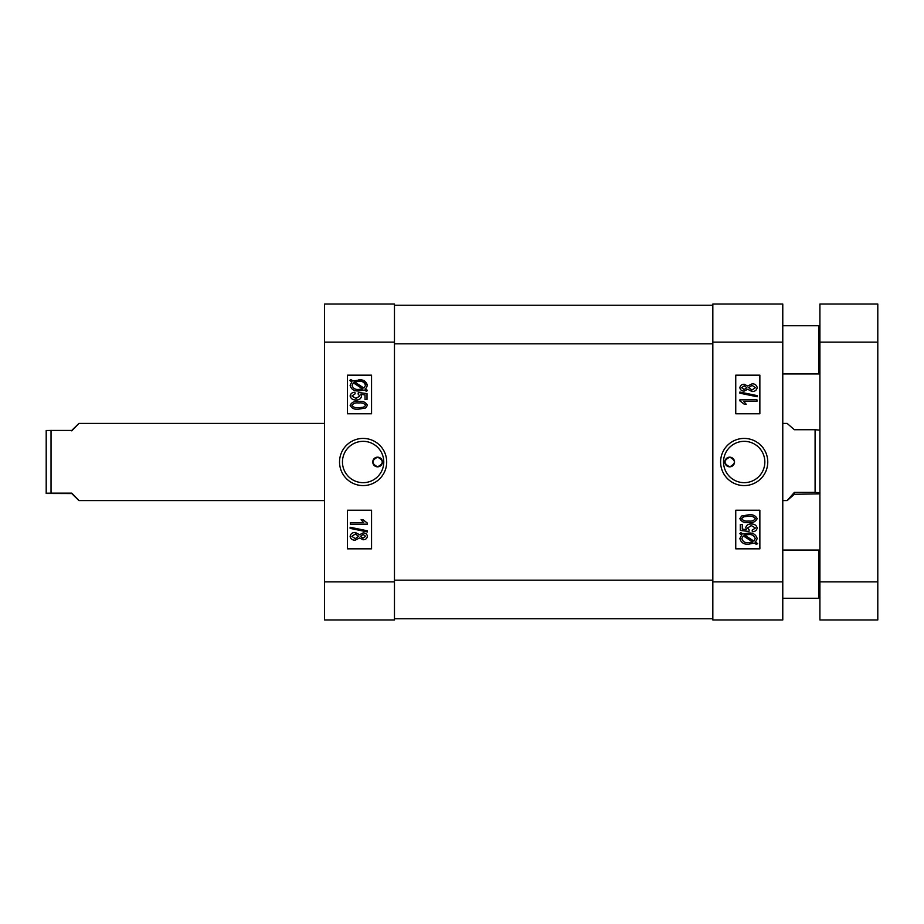 <?xml version="1.0" encoding="UTF-8"?>
<svg xmlns="http://www.w3.org/2000/svg" width="924" height="924" viewBox="0 0 924 924"><rect width="100%" height="100%" fill="white"/><g stroke="black" fill="none" stroke-linecap="round" stroke-linejoin="round"><path stroke-width="1.39" d="M377.581 457.172A4.828 4.828 0 0 1 382.409 462A4.828 4.828 0 0 1 377.581 466.828C383.807 463.617 383.807 460.395 377.581 457.172C371.367 460.395 371.367 463.605 377.581 466.828A4.828 4.828 0 0 1 372.765 462A4.828 4.828 0 0 1 377.581 457.172M363.12 485.585A23.585 23.585 0 0 0 386.694 462A23.585 23.585 0 0 0 363.12 438.415A23.585 23.585 0 0 0 339.535 462A23.585 23.585 0 0 0 363.12 485.585M363.12 482.663A20.663 20.663 0 0 0 383.772 462A20.663 20.663 0 0 0 363.12 441.337A20.663 20.663 0 0 0 342.457 462A20.663 20.663 0 0 0 363.12 482.663M361.423 379.983L367.429 385.47L365.546 389.096L367.429 390.321L366.562 391.429L364.356 389.997L358.674 390.956C354.135 391.268 351.282 389.408 350.115 385.389L351.836 381.866L349.676 380.469L350.797 379.533L353.014 380.965L360.764 379.891M324.52 619.969L324.52 304.031L394.467 304.031L394.467 619.969L324.52 619.969M371.552 413.767L371.552 375.179L347.436 375.179L347.436 413.767L371.552 413.767M371.552 548.821L371.552 510.233L347.436 510.233L347.436 548.821L371.552 548.821M358.755 379.776C363.363 379.441 366.251 381.335 367.429 385.47M358.778 381.312L354.643 382.028L363.998 388.092L365.465 385.412C364.518 382.351 362.289 380.977 358.778 381.312M352.09 385.447C353.049 388.403 355.243 389.732 358.651 389.431L362.728 388.935L353.361 382.859L352.09 385.447M350.115 395.992C350.646 393.543 352.263 392.307 354.932 392.273L355.151 393.809L351.871 395.98L355.983 398.417L359.759 396.038L358.096 394.028L358.35 392.492L367.001 393.589L367.001 399.514L365.026 399.514L365.026 394.894L360.868 394.375L361.515 396.477C360.718 398.972 358.905 400.127 356.087 399.953C352.91 400.115 350.924 398.787 350.115 395.992M358.766 401.49C362.889 400.889 365.777 402.171 367.429 405.336L365.65 407.981L358.766 409.159C354.654 409.748 351.767 408.466 350.115 405.313C351.778 402.148 354.666 400.866 358.766 401.49M358.778 407.623C361.804 408.142 364.102 407.357 365.685 405.266C364.056 403.28 361.758 402.529 358.778 403.014C355.74 402.517 353.442 403.291 351.871 405.359C353.488 407.357 355.786 408.108 358.778 407.623M359.967 407.611L363.536 407.23M367.429 524.162L350.335 524.162L350.335 522.626L363.709 522.626L361.076 519.773L363.051 519.773L367.429 523.157L367.429 524.162M350.115 528.378L350.115 527.246L367.429 530.815L367.429 531.947L350.115 528.378M359.598 534.73L363.074 532.929C365.534 532.894 366.99 534.014 367.429 536.313C366.967 538.634 365.488 539.766 363.005 539.731L359.598 537.941L355.232 540.17C352.391 540.24 350.681 538.958 350.115 536.336C350.693 533.691 352.414 532.409 355.29 532.49L359.598 534.73M363.005 538.195L365.685 536.313L363.12 534.465L360.418 536.336L363.005 538.195M355.232 538.634L358.662 536.301L355.301 534.026L351.871 536.336L355.232 538.634M394.467 305.232L712.831 305.232M712.831 618.768L394.467 618.768M819.911 493.855L794.351 494.271L787.144 500.589L794.351 492.388L815.095 492.388L815.095 429.729L794.351 429.729L787.144 423.411L782.778 423.411M815.095 492.388L819.911 492.804M819.911 430.145L815.095 429.729M794.351 492.388L794.351 494.271M729.717 466.828A4.828 4.828 0 0 1 724.89 462A4.828 4.828 0 0 1 729.717 457.172C723.492 460.383 723.492 463.605 729.717 466.828C735.931 463.605 735.931 460.395 729.717 457.172A4.828 4.828 0 0 1 734.534 462A4.828 4.828 0 0 1 729.717 466.828M744.19 438.415A23.585 23.585 0 0 0 720.605 462A23.585 23.585 0 0 0 744.19 485.585A23.585 23.585 0 0 0 767.763 462A23.585 23.585 0 0 0 744.19 438.415M744.19 441.337A20.663 20.663 0 0 0 723.527 462A20.663 20.663 0 0 0 744.19 482.663A20.663 20.663 0 0 0 764.841 462A20.663 20.663 0 0 0 744.19 441.337M782.778 304.031L782.778 619.969L712.831 619.969L712.831 304.031L782.778 304.031M735.747 510.233L735.747 548.821L759.863 548.821L759.863 510.233L735.747 510.233M735.747 375.179L735.747 413.767L759.863 413.767L759.863 375.179L735.747 375.179M741.753 534.904L739.87 533.679L740.736 532.571L742.942 534.003L748.625 533.044C753.164 532.732 756.017 534.592 757.183 538.611L755.462 542.134L757.622 543.531L756.502 544.467L754.284 543.035L748.556 544.224C743.912 544.536 741.013 542.642 739.87 538.53L741.753 534.904M748.521 542.688L752.656 541.972L743.3 535.908L741.833 538.588C742.781 541.649 745.01 543.023 748.521 542.688M755.208 538.553C754.25 535.597 752.055 534.268 748.648 534.569L744.571 535.065L753.938 541.141L755.208 538.553M757.183 528.008C756.652 530.457 755.035 531.693 752.367 531.727L752.148 530.191L755.428 528.02L751.316 525.583L747.539 527.962L749.202 529.972L748.96 531.508L740.309 530.411L740.309 524.486L742.272 524.486L742.272 529.106L746.43 529.625L745.784 527.523C746.58 525.028 748.394 523.873 751.224 524.047C754.388 523.885 756.375 525.213 757.183 528.008M748.532 522.51C744.409 523.111 741.522 521.829 739.87 518.664L741.649 516.019L748.532 514.841C752.644 514.252 755.532 515.534 757.183 518.687C755.52 521.852 752.633 523.134 748.532 522.51M748.521 516.377C745.495 515.858 743.196 516.643 741.614 518.734C743.243 520.72 745.553 521.471 748.521 520.986C751.559 521.482 753.857 520.709 755.428 518.641C753.811 516.643 751.512 515.892 748.521 516.377M747.331 516.389L743.762 516.77M739.87 399.838L756.964 399.838L756.964 401.374L743.589 401.374L746.222 404.227L744.247 404.227L739.87 400.843L739.87 399.838M757.183 395.622L757.183 396.754L739.87 393.185L739.87 392.053L757.183 395.622M747.701 389.27L744.224 391.071C741.764 391.106 740.309 389.986 739.87 387.687C740.332 385.366 741.81 384.234 744.294 384.269L747.701 386.059L752.067 383.83C754.908 383.76 756.617 385.042 757.183 387.664C756.606 390.309 754.885 391.591 752.009 391.51L747.701 389.27M744.294 385.805L741.614 387.687L744.178 389.535L746.881 387.664L744.294 385.805M752.067 385.366L748.636 387.699L751.997 389.974L755.428 387.664L752.067 385.366M46.2 461.688L46.2 430.526L51.028 430.434L51.028 493.139L71.76 493.139C81.277 502.795 81.277 502.933 71.76 493.566L46.2 493.474L46.2 461.688M71.76 493.139C81.277 502.795 81.277 502.933 71.76 493.566L71.76 493.139M71.76 430.861C81.277 421.205 81.277 421.067 71.76 430.434L51.028 430.434M46.2 493.231L51.028 493.139M877.8 304.031L877.8 619.969L819.911 619.969L819.911 304.031L877.8 304.031M819.911 597.308L818.953 598.267L818.953 550.034L782.778 550.034M782.778 373.966L818.953 373.966L818.953 325.733L819.911 326.692M394.467 342.134L324.52 342.134M324.52 581.866L394.467 581.866M394.467 580.18L712.831 580.18M712.831 343.82L394.467 343.82M712.831 581.866L782.778 581.866M782.778 342.134L712.831 342.134M877.8 342.134L819.911 342.134M819.911 581.866L877.8 581.866M782.778 500.589L787.144 500.589M324.52 500.589L79.002 500.589M324.52 423.411L79.002 423.411M782.778 598.267L818.953 598.267M819.911 550.993L818.953 550.034M782.778 325.733L818.953 325.733M819.911 373.007L818.953 373.966"/></g></svg>
